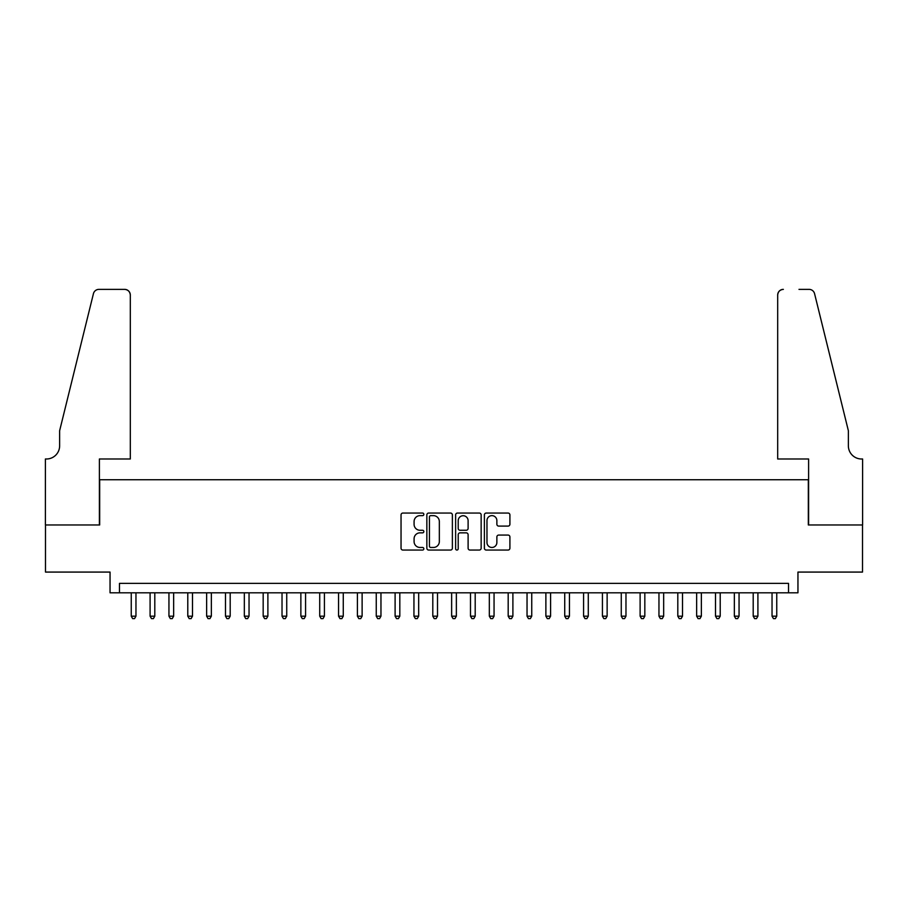 <?xml version="1.0" encoding="UTF-8"?>
<svg xmlns="http://www.w3.org/2000/svg" width="908" height="908" viewBox="0 0 908 908"><rect width="100%" height="100%" fill="white"/><g stroke="black" fill="none" stroke-linecap="round" stroke-linejoin="round"><path stroke-width="1.36" d="M423.843 514.348A1.294 1.294 0 0 0 422.549 513.054L402.891 513.054A1.85 1.85 0 0 0 401.041 514.904L401.041 548.205A1.85 1.85 0 0 0 402.891 550.055L422.549 550.055A1.294 1.294 0 0 0 423.843 548.761A1.294 1.294 0 0 0 422.549 547.467L420.007 547.467A5.925 5.925 0 0 1 414.082 541.543L414.082 538.773A5.925 5.925 0 0 1 420.007 532.848L422.549 532.848A1.294 1.294 0 0 0 423.843 531.555A1.294 1.294 0 0 0 422.549 530.261L420.007 530.261A5.925 5.925 0 0 1 414.082 524.336L414.082 521.567A5.925 5.925 0 0 1 420.007 515.642L422.549 515.642A1.294 1.294 0 0 0 423.843 514.348M508.06 526.095A1.85 1.85 0 0 0 509.91 524.245L509.91 514.904A1.85 1.85 0 0 0 508.06 513.054L486.234 513.054A1.85 1.85 0 0 0 484.384 514.904L484.384 548.205A1.85 1.85 0 0 0 486.234 550.055L508.06 550.055A1.85 1.85 0 0 0 509.91 548.205L509.91 536.923A1.85 1.85 0 0 0 508.06 535.073L498.719 535.073A1.85 1.85 0 0 0 496.869 536.923L496.869 542.519A4.949 4.949 0 0 1 491.92 547.467A4.949 4.949 0 0 1 486.972 542.519L486.972 520.59A4.949 4.949 0 0 1 491.92 515.642A4.949 4.949 0 0 1 496.869 520.59L496.869 524.245A1.85 1.85 0 0 0 498.719 526.095L508.06 526.095M788.53 592.81L797.95 592.81L797.95 572.074L862.509 572.074L862.509 524.96L808.324 524.96L808.324 479.73L99.676 479.73L99.676 524.96L45.491 524.96L45.491 572.074L110.05 572.074L110.05 592.81L788.53 592.81L788.53 583.379L119.47 583.379L119.47 592.81M452.377 514.904A1.85 1.85 0 0 0 450.527 513.054L428.701 513.054A1.85 1.85 0 0 0 426.851 514.904L426.851 548.205A1.85 1.85 0 0 0 428.701 550.055L450.527 550.055A1.85 1.85 0 0 0 452.377 548.205L452.377 514.904M457.473 513.054L479.299 513.054A1.85 1.85 0 0 1 481.149 514.904L481.149 548.205A1.85 1.85 0 0 1 479.299 550.055L469.958 550.055A1.85 1.85 0 0 1 468.108 548.205L468.108 534.699A1.85 1.85 0 0 0 466.258 532.848L460.061 532.848A1.85 1.85 0 0 0 458.211 534.699L458.211 548.761A1.294 1.294 0 0 1 456.917 550.055A1.294 1.294 0 0 1 455.623 548.761L455.623 514.904A1.85 1.85 0 0 1 457.473 513.054M430.733 515.642A1.294 1.294 0 0 0 429.439 516.936L429.439 546.173A1.294 1.294 0 0 0 430.733 547.467L433.422 547.467A5.925 5.925 0 0 0 439.336 541.543L439.336 521.567A5.925 5.925 0 0 0 433.422 515.642L430.733 515.642M468.108 520.681A4.949 4.949 0 0 0 463.159 515.733A4.949 4.949 0 0 0 458.211 520.681L458.211 528.411A1.85 1.85 0 0 0 460.061 530.261L466.258 530.261A1.85 1.85 0 0 0 468.108 528.411L468.108 520.681M131.251 592.81L131.251 616.18L135.962 616.18L135.962 592.81M135.962 616.18L134.543 618.632L132.659 618.632L131.251 616.18M130.309 458.994L130.309 295.032A5.652 5.652 0 0 0 124.646 289.368L98.927 289.368A5.652 5.652 0 0 0 93.433 293.67L59.633 430.721L59.633 445.805A13.189 13.189 0 0 1 46.433 458.994L45.4 458.994L45.4 524.96L99.392 524.96L99.392 458.994L130.309 458.994L130.309 295.032C129.946 291.616 128.062 289.731 124.646 289.368L109.005 289.368M93.433 293.67C94.875 290.571 94.875 290.571 93.433 293.67C94.875 290.571 94.875 290.571 93.433 293.67M59.633 445.805A13.189 13.189 0 0 1 46.433 458.994M777.691 458.994L777.691 295.032L777.691 458.994L808.608 458.994L808.608 524.96L862.6 524.96L862.6 458.994L861.567 458.994A13.189 13.189 0 0 1 848.367 445.805A13.189 13.189 0 0 0 861.567 458.994M838.005 388.703L814.567 293.67L848.367 430.721L848.367 445.805M798.995 289.368L809.073 289.368A5.652 5.652 0 0 1 814.567 293.67C813.125 290.571 813.125 290.571 814.567 293.67C813.125 290.571 813.125 290.571 814.567 293.67M783.354 289.368A5.652 5.652 0 0 0 777.691 295.032C778.054 291.616 779.938 289.731 783.354 289.368M150.092 592.81L150.092 616.18L154.803 616.18L154.803 592.81M154.803 616.18L153.395 618.632L151.511 618.632L150.092 616.18M168.945 592.81L168.945 616.18L173.655 616.18L173.655 592.81M173.655 616.18L172.236 618.632L170.352 618.632L168.945 616.18M187.786 592.81L187.786 616.18L192.496 616.18L192.496 592.81M192.496 616.18L191.089 618.632L189.204 618.632L187.786 616.18M206.638 592.81L206.638 616.18L211.348 616.18L211.348 592.81M211.348 616.18L209.93 618.632L208.046 618.632L206.638 616.18M225.479 592.81L225.479 616.18L230.189 616.18L230.189 592.81M230.189 616.18L228.782 618.632L226.898 618.632L225.479 616.18M244.331 592.81L244.331 616.18L249.042 616.18L249.042 592.81M249.042 616.18L247.623 618.632L245.739 618.632L244.331 616.18M263.172 592.81L263.172 616.18L267.883 616.18L267.883 592.81M267.883 616.18L266.475 618.632L264.591 618.632L263.172 616.18M282.025 592.81L282.025 616.18L286.735 616.18L286.735 592.81M286.735 616.18L285.316 618.632L283.432 618.632L282.025 616.18M300.866 592.81L300.866 616.18L305.576 616.18L305.576 592.81M305.576 616.18L304.169 618.632L302.285 618.632L300.866 616.18M319.718 592.81L319.718 616.18L324.428 616.18L324.428 592.81M324.428 616.18L323.01 618.632L321.126 618.632L319.718 616.18M338.559 592.81L338.559 616.18L343.269 616.18L343.269 592.81M343.269 616.18L341.862 618.632L339.978 618.632L338.559 616.18M357.411 592.81L357.411 616.18L362.122 616.18L362.122 592.81M362.122 616.18L360.703 618.632L358.819 618.632L357.411 616.18M376.252 592.81L376.252 616.18L380.963 616.18L380.963 592.81M380.963 616.18L379.555 618.632L377.671 618.632L376.252 616.18M395.105 592.81L395.105 616.18L399.815 616.18L399.815 592.81M399.815 616.18L398.396 618.632L396.512 618.632L395.105 616.18M413.946 592.81L413.946 616.18L418.667 616.18L418.667 592.81M418.667 616.18L417.249 618.632L415.365 618.632L413.946 616.18M432.798 592.81L432.798 616.18L437.508 616.18L437.508 592.81M437.508 616.18L436.101 618.632L434.206 618.632L432.798 616.18M451.639 592.81L451.639 616.18L456.361 616.18L456.361 592.81M456.361 616.18L454.942 618.632L453.058 618.632L451.639 616.18M470.492 592.81L470.492 616.18L475.202 616.18L475.202 592.81M475.202 616.18L473.794 618.632L471.899 618.632L470.492 616.18M489.333 592.81L489.333 616.18L494.054 616.18L494.054 592.81M494.054 616.18L492.635 618.632L490.751 618.632L489.333 616.18M508.185 592.81L508.185 616.18L512.895 616.18L512.895 592.81M512.895 616.18L511.488 618.632L509.604 618.632L508.185 616.18M527.037 592.81L527.037 616.18L531.748 616.18L531.748 592.81M531.748 616.18L530.329 618.632L528.445 618.632L527.037 616.18M545.878 592.81L545.878 616.18L550.589 616.18L550.589 592.81M550.589 616.18L549.181 618.632L547.297 618.632L545.878 616.18M564.731 592.81L564.731 616.18L569.441 616.18L569.441 592.81M569.441 616.18L568.022 618.632L566.138 618.632L564.731 616.18M583.572 592.81L583.572 616.18L588.282 616.18L588.282 592.81M588.282 616.18L586.874 618.632L584.99 618.632L583.572 616.18M602.424 592.81L602.424 616.18L607.134 616.18L607.134 592.81M607.134 616.18L605.715 618.632L603.831 618.632L602.424 616.18M621.265 592.81L621.265 616.18L625.975 616.18L625.975 592.81M625.975 616.18L624.568 618.632L622.684 618.632L621.265 616.18M640.117 592.81L640.117 616.18L644.828 616.18L644.828 592.81M644.828 616.18L643.409 618.632L641.525 618.632L640.117 616.18M658.958 592.81L658.958 616.18L663.669 616.18L663.669 592.81M663.669 616.18L662.261 618.632L660.377 618.632L658.958 616.18M677.811 592.81L677.811 616.18L682.521 616.18L682.521 592.81M682.521 616.18L681.102 618.632L679.218 618.632L677.811 616.18M696.652 592.81L696.652 616.18L701.362 616.18L701.362 592.81M701.362 616.18L699.955 618.632L698.07 618.632L696.652 616.18M715.504 592.81L715.504 616.18L720.214 616.18L720.214 592.81M720.214 616.18L718.795 618.632L716.911 618.632L715.504 616.18M734.345 592.81L734.345 616.18L739.055 616.18L739.055 592.81M739.055 616.18L737.648 618.632L735.764 618.632L734.345 616.18M753.197 592.81L753.197 616.18L757.908 616.18L757.908 592.81M757.908 616.18L756.489 618.632L754.605 618.632L753.197 616.18M772.038 592.81L772.038 616.18L776.749 616.18L776.749 592.81M776.749 616.18L775.341 618.632L773.457 618.632L772.038 616.18"/></g></svg>
